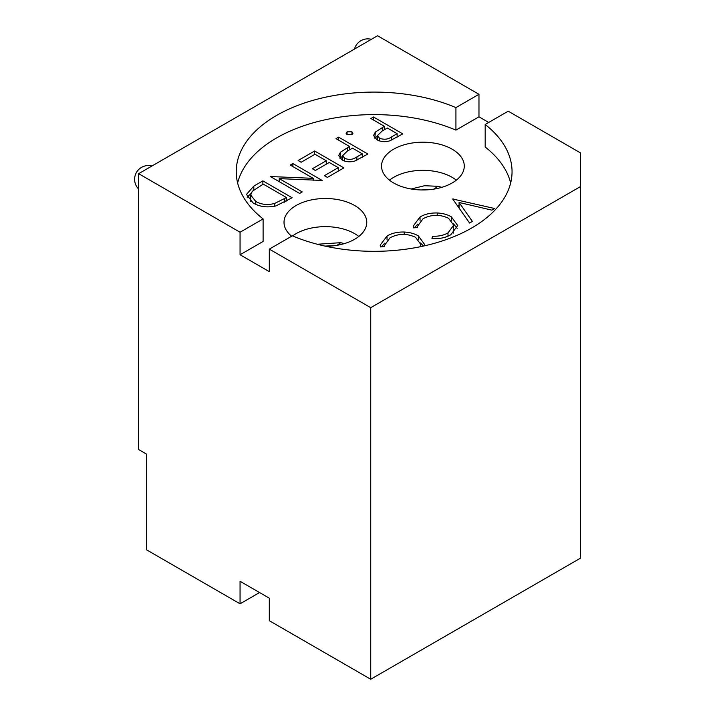 <?xml version="1.0" encoding="UTF-8"?>
<svg xmlns="http://www.w3.org/2000/svg" width="715" height="715" viewBox="0 0 715 715"><rect width="100%" height="100%" fill="white"/><g stroke="black" fill="none" stroke-linecap="round" stroke-linejoin="round"><path stroke-width="1.07" d="M292.641 235.932A41.372 23.89 180 0 1 354.64 233.644A41.372 23.89 180 0 1 358.814 236.459M325.745 246.264A41.372 23.89 0 0 0 366.759 222.383A41.372 23.89 0 0 0 354.64 205.491A41.372 23.89 0 0 0 309.559 200.316A41.372 23.89 0 0 0 284.016 222.383A41.372 23.89 0 0 0 291.666 236.218M389.478 180.153A41.372 23.89 180 0 1 452.157 177.338A41.372 23.89 180 0 1 456.322 180.153M452.157 149.194A41.372 23.89 0 0 0 407.067 144.019A41.372 23.89 0 0 0 381.533 166.086A41.372 23.89 0 0 0 393.643 182.969A41.372 23.89 0 0 0 438.733 188.152A41.372 23.89 0 0 0 464.276 166.086A41.372 23.89 0 0 0 452.157 149.194M451.371 216.851L457.698 225.52L450.834 234.717C445.588 237.773 439.296 239.051 431.949 238.551L432.495 236.209C438.527 236.486 443.702 235.378 447.992 232.893L453.676 225.171L448.537 218.254C439.913 214.223 431.422 214.375 423.066 218.701L417.426 226.423L417.489 227.549L413.449 227.871L413.216 226.038L420.045 216.985C424.755 214.143 430.484 212.811 437.223 212.972C442.755 213.258 447.465 214.554 451.371 216.851L451.371 220.327M370.888 118.511L373.516 117.001L402.768 133.884L389.925 140.792C385.171 142.24 380.827 141.892 376.921 139.747L373.561 135.457L375.33 132.096L384.393 126.305L370.888 118.511M336.005 138.647L338.633 137.137L367.885 154.02L355.051 160.929C350.287 162.377 345.953 162.028 342.038 159.892L338.687 155.593L340.447 152.232L349.51 146.45L336.005 138.647M313.224 178.33L290.254 165.067L292.873 163.547L322.134 180.439L279.225 178.625L302.248 191.915L299.63 193.434L270.377 176.542L313.224 178.33L313.224 180.341M259.563 592.547L240.061 603.809L146.45 549.764L146.45 454.052L138.647 449.547L138.647 173.682L377.556 35.75L478.97 94.3L478.97 116.822L455.929 130.121A137.906 79.615 0 0 0 237.621 182.969M478.97 94.3L455.929 107.608A137.906 79.615 0 0 0 311.937 100.654A137.906 79.615 0 0 0 236.236 171.707A137.906 79.615 0 0 0 263.111 218.924L263.111 241.447L240.061 254.755L269.314 271.646L269.314 249.124L370.728 307.673L580.383 186.633L580.383 152.849L508.222 111.191L485.181 124.49L485.181 147.013A137.906 79.615 0 0 1 510.662 182.969M478.97 116.822L488.72 122.453M253.128 202.962L246.46 194.417L253.807 186.106L262.87 180.877L292.122 197.76L275.883 205.929C267.285 207.806 259.697 206.823 253.128 202.962M298.128 160.518L314.627 150.99L343.879 167.882L327.381 177.409L324.378 175.675L338.258 167.667L329.257 162.466L315.378 170.483L312.375 168.749L326.255 160.741L315.002 154.243L301.131 162.251L298.128 160.518M347.07 131.828L351.95 131.828L352.96 133.24L351.95 134.643L347.07 134.643L346.06 133.222L347.07 131.828L347.07 134.643M420.116 246.773L420.67 244.226L415.54 237.309C406.915 233.278 398.416 233.43 390.059 237.755L384.42 245.477L384.482 246.604L380.443 246.925L380.21 245.093L387.038 236.039C391.749 233.197 397.477 231.866 404.225 232.026C409.749 232.312 414.459 233.608 418.364 235.905L424.692 244.575L424.594 245.808M452.693 198.993L494.7 208.521L491.893 210.147L459.084 202.47L472.383 221.409L469.576 223.035L452.693 198.993M240.061 603.809L240.061 581.286L269.314 598.178L269.314 620.7L370.728 679.25L580.383 558.209L580.383 186.633M269.314 249.124L292.364 235.816A137.906 79.615 0 0 0 436.347 242.769A137.906 79.615 0 0 0 512.047 171.707A137.906 79.615 0 0 0 485.181 124.49M370.728 307.673L370.728 679.25M138.647 173.682L240.061 232.232L240.061 254.755M263.111 218.924L240.061 232.232M455.929 130.121L455.929 107.608M262.87 184.336L262.87 180.877M286.5 200.146L287.251 200.575M247.184 197.304L250.902 193.586M286.5 201.013L286.5 197.546L263.245 184.121L252.27 191.316L250.679 195.007L250.742 201.398M274.632 206.233L274.632 203.453L286.5 197.546M255.756 204.311L255.756 201.451C261.315 204.633 267.607 205.294 274.632 203.453M250.679 195.007L255.756 201.451M292.873 166.586L292.873 163.547M279.225 181.655L279.225 178.625M270.967 176.891L270.967 176.203M314.627 154.458L314.627 150.99M326.255 163.333L327.005 163.771M338.258 170.268L339.008 170.697M338.258 171.126L338.258 167.667M326.255 164.2L326.255 160.741M338.633 140.167L338.633 137.137M349.51 149.042L350.234 149.462M362.264 156.406L363.014 156.835M339.965 158.355L340.447 152.232M340.447 157.863L342.682 156.183M349.51 149.864L349.51 146.45M356.91 156.898L362.264 153.805L352.513 148.175L347.32 151.097L342.682 155.611L344.648 158.364C349.215 160.053 353.308 159.561 356.91 156.898L356.91 160.151M362.264 157.273L362.264 153.805M344.648 161.063L344.648 158.364M351.95 134.643L351.95 131.828M373.516 120.031L373.516 117.001M384.393 128.906L385.108 129.326M397.138 136.27L397.889 136.699M374.848 138.218L375.33 132.096M375.33 137.727L377.565 136.038M384.393 129.728L384.393 126.305M391.793 136.762L397.138 133.669L387.387 128.039L382.203 130.961L377.565 135.475L379.531 138.227C384.098 139.917 388.182 139.425 391.793 136.762L391.793 140.015M397.138 137.137L397.138 133.669M379.531 140.927L379.531 138.227M381.318 246.854L384.885 243.064M387.038 239.963L387.038 236.039M404.225 234.368L404.225 232.026M418.364 239.382L418.364 235.905M420.518 242.957L423.468 246.067M432.495 238.595L432.495 236.209M447.992 236.147L447.992 232.893M453.203 233.162L453.676 225.171M414.325 227.799L417.891 224.01M420.045 220.908L420.045 216.985M437.223 215.313L437.223 212.972M453.525 223.902L457.162 228.353M453.069 199.53L453.069 198.779M457.171 205.366L459.084 205.813M459.084 208.092L459.084 202.47M421.144 189.949L432.468 189.323M411.205 188.992L424.567 185.721L437.768 186.293L441.816 187.321M344.344 243.609L340.689 242.68L317.308 244.253M334.915 245.62L324.923 246.085M253.807 189.958L253.807 186.106M284.445 202.175L284.445 198.734M347.419 151.044L347.419 147.656M382.293 130.908L382.293 127.511M433.54 189.511L437.768 186.293M337.131 245.281L340.689 242.68M151.964 165.996A13.791 13.791 0 0 0 138.647 189.064M371.362 39.325A13.791 13.791 0 0 0 354.479 49.076M342.682 155.611L342.682 160.24M377.565 135.475L377.565 140.104M420.67 244.226L420.67 246.657M384.42 245.477L384.42 246.612M417.426 226.423L417.426 227.558"/></g></svg>
